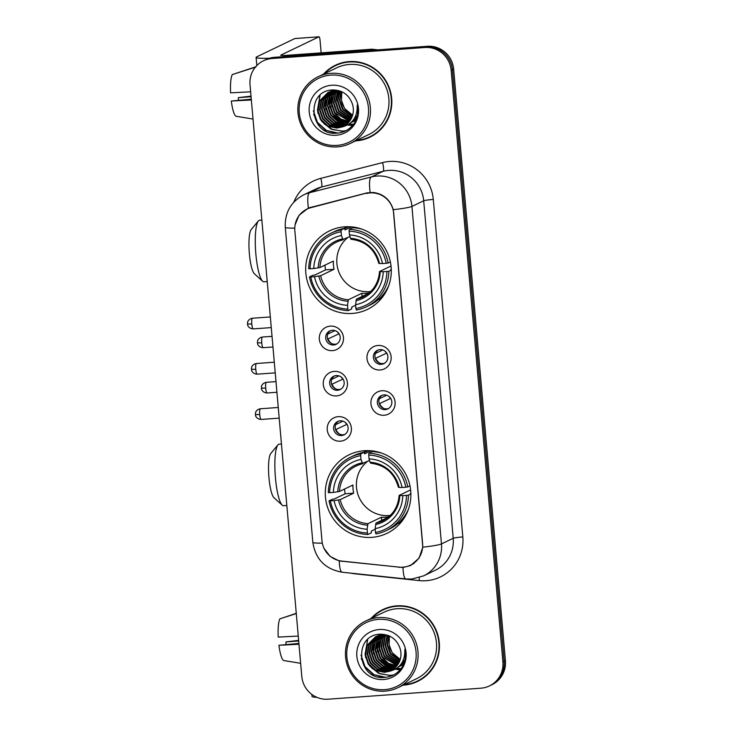 <?xml version="1.0" encoding="UTF-8"?>
<svg xmlns="http://www.w3.org/2000/svg" width="736" height="736" viewBox="0 0 736 736"><rect width="100%" height="100%" fill="white"/><g stroke="black" fill="none" stroke-linecap="round" stroke-linejoin="round"><path stroke-width="1.1" d="M364.292 450.726A43.608 42.614 -115.7 0 0 349.195 454.738A43.608 42.614 -115.7 0 0 326.858 504.988A43.608 42.614 -115.7 0 0 371.864 537.354A43.608 42.614 -115.7 0 0 386.961 533.342A43.608 42.614 -115.7 0 0 409.299 483.092A43.608 42.614 -115.7 0 0 364.292 450.726M344.696 226.817A43.608 42.614 -115.7 0 0 329.599 230.828A43.608 42.614 -115.7 0 0 307.262 281.078A43.608 42.614 -115.7 0 0 352.277 313.444A43.608 42.614 -115.7 0 0 367.374 309.433A43.608 42.614 -115.7 0 0 389.712 259.182A43.608 42.614 -115.7 0 0 344.696 226.817M332.46 350.64A12.337 12.061 64.3 0 1 319.323 339.25A12.337 12.061 64.3 0 1 330.317 326.122A12.337 12.061 64.3 0 1 343.454 337.511A12.337 12.061 64.3 0 1 332.46 350.64M332.313 330.271A7.406 7.24 -115.7 0 0 325.956 339.489A7.406 7.24 -115.7 0 0 336.159 344.301A7.406 7.24 -115.7 0 0 332.313 330.271M336.416 395.913A12.337 12.061 64.3 0 1 323.279 384.523A12.337 12.061 64.3 0 1 334.273 371.395A12.337 12.061 64.3 0 1 347.42 382.784A12.337 12.061 64.3 0 1 336.416 395.913M336.269 375.544A7.406 7.24 -115.7 0 0 329.912 384.762A7.406 7.24 -115.7 0 0 340.124 389.574A7.406 7.24 -115.7 0 0 336.269 375.544M340.382 441.186A12.337 12.061 64.3 0 1 327.244 429.796A12.337 12.061 64.3 0 1 338.238 416.668A12.337 12.061 64.3 0 1 351.376 428.058A12.337 12.061 64.3 0 1 340.382 441.186M340.234 420.817A7.406 7.24 -115.7 0 0 333.877 430.036A7.406 7.24 -115.7 0 0 344.08 434.847A7.406 7.24 -115.7 0 0 340.234 420.817M380.135 369.987A12.337 12.061 64.3 0 1 366.997 358.598A12.337 12.061 64.3 0 1 377.991 345.469A12.337 12.061 64.3 0 1 391.129 356.859A12.337 12.061 64.3 0 1 380.135 369.987M379.988 349.618A7.406 7.24 -115.7 0 0 373.63 358.837A7.406 7.24 -115.7 0 0 383.833 363.648A7.406 7.24 -115.7 0 0 379.988 349.618M384.091 415.26A12.337 12.061 64.3 0 1 370.953 403.871A12.337 12.061 64.3 0 1 381.947 390.742A12.337 12.061 64.3 0 1 395.094 402.132A12.337 12.061 64.3 0 1 384.091 415.26M383.944 394.892A7.406 7.24 -115.7 0 0 377.586 404.11A7.406 7.24 -115.7 0 0 387.798 408.922A7.406 7.24 -115.7 0 0 383.944 394.892M336.922 343.878A7.406 7.24 64.3 0 1 330.556 330.63M340.878 389.151A7.406 7.24 64.3 0 1 334.512 375.903M344.844 434.424A7.406 7.24 64.3 0 1 338.477 421.176M384.597 363.225A7.406 7.24 64.3 0 1 378.23 349.968M388.553 408.498A7.406 7.24 64.3 0 1 382.186 395.241M366.326 193.522A22.209 21.712 64.3 0 1 370.07 192.915A22.209 21.712 64.3 0 1 393.714 213.412L422.602 543.564A22.209 21.712 64.3 0 1 410.504 565.156A22.209 21.712 64.3 0 1 399.013 567.134L341.817 561.099A22.209 21.712 64.3 0 1 321.963 540.666L294.842 230.69A22.209 21.712 64.3 0 1 306.949 209.107A22.209 21.712 64.3 0 1 310.896 207.672L368.11 192.666M355.571 140.889A39.9 38.999 -115.7 0 0 356.123 140.861A39.9 38.999 -115.7 0 0 369.932 137.19A39.9 38.999 -115.7 0 0 390.374 91.2A39.9 38.999 -115.7 0 0 349.186 61.585A39.9 38.999 -115.7 0 0 335.368 65.256A39.9 38.999 -115.7 0 0 323.509 74.152M336.002 64.961A39.9 38.999 -115.7 0 0 326.71 71.53M403.19 685.152A39.9 38.999 -115.7 0 0 403.733 685.115A39.9 38.999 -115.7 0 0 417.551 681.444A39.9 38.999 -115.7 0 0 437.994 635.462A39.9 38.999 -115.7 0 0 396.805 605.848A39.9 38.999 -115.7 0 0 382.987 609.518A39.9 38.999 -115.7 0 0 371.128 618.406M383.622 609.215A39.9 38.999 -115.7 0 0 374.33 615.793M295.09 224.903L299.037 215.271L308.393 208.04L366.519 193.007L373.4 192.464C383.484 193.927 390.117 199.677 393.282 209.696L422.814 547.198L419.088 558.1L410.596 565.524L402.988 567.52L339.259 560.933L330.16 556.453L324.006 548.338M407.707 566.334L406.971 566.481M263.46 60.784L265.972 59.579A24.684 24.122 -115.7 0 1 274.519 57.307L427.368 46.294A24.684 24.122 -115.7 0 1 453.643 69.074L505.411 660.726A24.684 24.122 -115.7 0 1 491.961 684.71L490.71 685.317A24.684 24.122 -115.7 0 0 504.16 661.333L452.392 69.672A24.684 24.122 -115.7 0 0 426.116 46.902L273.268 57.914A24.684 24.122 -115.7 0 0 264.721 60.177A24.684 24.122 -115.7 0 1 273.268 57.914L426.116 46.902A24.684 24.122 -115.7 0 1 452.392 69.672L504.16 661.333A24.684 24.122 -115.7 0 1 490.71 685.317L489.458 685.915A24.684 24.122 -115.7 0 0 502.9 661.931L451.14 70.279A24.684 24.122 -115.7 0 0 424.856 47.5L272.007 58.512A24.684 24.122 -115.7 0 0 263.46 60.784A24.684 24.122 -115.7 0 0 250.019 84.769L301.788 676.421A24.684 24.122 -115.7 0 0 328.063 699.2L480.912 688.188A24.684 24.122 -115.7 0 0 489.458 685.915M407.238 684.278A39.9 38.999 -115.7 0 0 418.177 681.14M359.628 140.024A39.9 38.999 -115.7 0 0 370.558 136.878M269.394 58.254A32.908 2.502 175 0 1 256.119 57.399A32.908 2.502 175 0 1 256.726 56.856L294.805 38.557A4.112 0.81 -94.1 0 1 294.86 38.539A4.112 0.81 -94.1 0 1 294.924 38.548M321.154 52.854L320.077 40.526A4.112 0.81 85.9 0 0 319.001 36.8A4.112 0.81 85.9 0 0 318.936 36.818L280.858 55.117A8.225 0.626 -5 0 0 280.701 55.255A8.225 0.626 -5 0 0 287.334 55.292L371.45 49.229A4.112 4.02 64.3 0 1 372.158 49.238L377.991 49.855M250.636 91.807L230.589 92.856A21.39 4.214 85.9 0 1 232.337 74.548L255.962 67.004M251.28 99.194L231.306 101.025L251.353 99.976M231.306 101.025A21.39 4.214 85.9 0 0 235.989 116.242L253.018 119.066M251.013 96.131L238.335 97.649L251.068 96.729M238.39 100.124A16.45 3.248 85.9 0 0 238.335 97.649M255.631 66.856L233.928 74.032M336.922 145.397A35.374 34.574 -115.7 0 0 368.442 107.769A35.374 34.574 -115.7 0 0 330.777 75.118A35.374 34.574 -115.7 0 0 299.258 112.746A35.374 34.574 -115.7 0 0 336.922 145.397M337.382 146.878A37.021 36.184 -115.7 0 0 350.198 143.474A37.021 36.184 -115.7 0 0 369.159 100.814A37.021 36.184 -115.7 0 0 330.942 73.333A37.021 36.184 -115.7 0 0 318.127 76.737A37.021 36.184 -115.7 0 0 299.166 119.407A37.021 36.184 -115.7 0 0 337.382 146.878M350.198 143.474L368.69 134.596A37.021 36.184 -115.7 0 0 387.651 91.926A37.021 36.184 -115.7 0 0 349.434 64.446A37.021 36.184 -115.7 0 0 336.619 67.85L318.127 76.737M356.583 140.41A39.486 38.594 -115.7 0 0 369.757 136.813L371.008 136.215A39.486 38.594 -115.7 0 0 379.84 130.309M369.757 136.813A39.486 38.594 -115.7 0 0 389.988 91.301A39.486 38.594 -115.7 0 0 349.223 61.999A39.486 38.594 -115.7 0 0 335.552 65.624A39.486 38.594 -115.7 0 0 324.512 73.674M356.813 117.585L356.316 117.558M355.994 117.53L355.019 117.41M352.102 116.72L342.479 109.305L339.434 100.556L340.888 91.347M356.169 117.254L355.184 117.116M352.24 116.362L342.976 109.066L339.949 100.538L341.228 91.485M351.514 118.073L340.492 110.262L337.41 101.117L339.544 90.942M356.574 118.312L355.764 118.312M355.451 118.303L354.504 118.248M351.661 117.751L340.989 110.023L337.907 100.878L339.885 91.016M354.485 119.49L353.694 119.508M350.86 119.296L338.496 111.219L335.423 102.074L337.217 92.589L338.229 90.74M355.874 119.177L354.991 119.25M354.688 119.26L353.86 119.269M351.026 119.002L338.992 110.98L335.92 101.835L338.551 90.776M350.152 120.41L336.508 112.176L333.426 103.031L335.22 93.546L336.95 90.629M353.225 120.189L353.887 120.134M350.336 120.143L337.005 111.936L333.923 102.792L335.717 93.306L337.263 90.648M349.407 121.422L340.961 119.149L334.521 113.132L331.439 103.988L333.233 94.502L335.717 90.611M349.591 121.173L335.018 112.893L331.936 103.748L333.73 94.263L336.021 90.611M348.616 122.351L339.544 120.41L332.525 114.08L329.452 104.944L331.246 95.459L334.521 90.666M348.818 122.13L339.894 120.097L333.022 113.841L329.949 104.705L331.743 95.22L334.816 90.648M347.788 123.206L337.622 121.403L330.538 115.037L327.456 105.901L329.25 96.416L333.362 90.804M347.999 122.995L338.118 121.164L331.034 114.798L327.952 105.662L329.746 96.177L333.647 90.758M346.923 123.979L344.77 124.255L335.625 122.36L328.55 115.994L325.468 106.858L327.262 97.373L332.23 90.997M347.144 123.795L345.267 124.016L336.122 122.121L329.047 115.754L325.965 106.619L327.759 97.134L332.506 90.942M346.021 124.688L342.774 125.212L333.638 123.317L326.554 116.95L323.481 107.815L325.275 98.32L331.136 91.264M346.251 124.513L343.28 124.973L334.135 123.078L327.051 116.711L323.978 107.576L325.772 98.081L331.402 91.19M345.092 125.332L340.786 126.169L331.651 124.274L324.567 117.907L321.485 108.772L323.279 99.277L330.068 91.595M345.331 125.175L341.283 125.93L332.148 124.034L325.064 117.668L321.982 108.532L323.776 99.038L330.335 91.503M344.135 125.902L338.799 127.126L329.654 125.221L322.58 118.864L319.498 109.728L321.292 100.234L329.029 91.982M344.374 125.764L339.296 126.886L330.151 124.991L323.076 118.625L319.994 109.489L321.788 99.995L329.286 91.88M341.495 127.107A18.593 18.17 -115.7 0 0 352.323 103.804C348.974 94.87 342.571 90.252 333.114 89.939C305.054 90.077 309.562 135.875 336.232 133.198C343.813 132.82 349.812 129.518 354.237 123.298C357.613 117.659 358.607 111.587 357.199 105.082C357.632 117.079 352.397 124.421 341.495 127.107L336.812 128.082L327.667 126.178L320.583 119.821L317.51 110.685L319.304 101.191L328.017 92.432L334.567 90.666L340.17 91.071M343.399 126.298L337.309 127.843L328.164 125.939L321.08 119.582L318.007 110.446L319.801 100.952L328.265 92.313M355.663 119.388L354.789 119.471M355.828 120.272L355.276 120.474M355.01 120.557L354.209 120.805M353.933 120.879L353.105 121.063M355.24 120.41L354.43 120.64M354.154 120.704L353.326 120.879M355.074 120.686L354.32 121.026M354.062 121.136L353.28 121.431M353.022 121.514L352.213 121.762M355.322 120.566L354.559 120.897M354.301 120.998L353.519 121.274M353.252 121.366L352.443 121.596M355.994 119.867L352.323 121.983M352.066 122.093L351.339 122.369M353.326 121.523L352.572 121.854M352.314 121.955L351.523 122.231M356.344 118.965L351.339 122.48M352.618 115.212L344.466 108.348L341.522 100.528L341.789 91.733M341.522 100.528A18.593 18.17 -115.7 0 0 352.691 114.945M331.66 85.247A25.171 24.61 -115.7 0 0 309.23 112.028A25.171 24.61 -115.7 0 0 336.039 135.268A25.171 24.61 -115.7 0 0 358.469 108.486A25.171 24.61 -115.7 0 0 331.66 85.247M356.684 116.408L355.663 116.205M346.932 61.815A39.486 38.594 -115.7 0 0 336.803 65.026L335.552 65.624M338.036 133.078L326.388 130.438L317.409 122.314L313.38 110.842M346.058 130.64L342.645 131.128L332.746 129.6L324.134 123.832M317.474 109.922L320.077 95.238M325.432 106.104L325.625 98.385M352.599 125.433L348.054 124.89M346.352 124.439L345.57 124.182M345.12 124.025L343.031 123.142M341.955 122.59L336.076 118.091M329.415 104.19L329.608 96.48M329.875 95.22L330.556 92.865M330.74 92.377L331.117 91.42M331.366 90.841L331.752 90.022M353.418 124.43L349.628 123.832M347.116 123.068L345.018 122.185M343.942 121.633L338.072 117.134M331.402 103.233L331.596 95.524M331.862 94.263L332.552 91.908M332.727 91.42L332.939 90.868M336.113 133.198L325.358 130.125L317.161 122.434L313.628 114.144M345.846 130.75L342.396 131.247L330.961 129.058L321.788 121.449M317.869 113.289L319.709 95.588M325.827 109.462L325.248 99.286M352.498 125.562L347.843 125.01M346.095 124.559L345.11 124.228M344.614 124.044L342.277 123.013M341.062 122.351L333.73 115.708M329.811 107.548L329.231 97.373M329.498 95.919L330.216 93.279M330.4 92.727L330.814 91.65M331.117 90.951L331.55 90.05M353.326 124.559L349.453 123.97M346.601 123.087L344.264 122.056M343.05 121.394L335.717 114.752M331.798 106.591L331.218 96.416M331.485 94.962L332.203 92.322M332.396 91.77L332.718 90.905M262.669 281.262L254.371 273.783A22.623 4.462 -94.1 0 1 249.366 253.681A22.623 4.462 -94.1 0 1 251.188 229.577L258.327 220.975A30.848 6.081 85.9 0 0 255.843 253.856A30.848 6.081 85.9 0 0 262.669 281.262A30.848 6.081 85.9 0 0 263.93 281.805L267.242 281.566M347.65 237.664A30.443 29.753 -115.7 0 0 339.02 272.394A30.443 29.753 -115.7 0 0 369.316 291.631A30.443 29.753 -115.7 0 0 370.705 291.493M355.608 305.284L351.762 307.133L351.661 308.982L348.303 310.592L347.852 309.102A39.164 38.272 -115.7 0 1 310.767 276.957L314.484 276.69A35.374 34.574 -115.7 0 0 347.521 305.32L348.349 299.773L361.818 293.296A30.443 29.753 -115.7 0 0 365.866 293.287A30.443 29.753 -115.7 0 0 369.233 292.845M341.081 231.739L341.246 229.945A40.802 39.882 -115.7 0 0 331.126 233.202A40.802 39.882 -115.7 0 0 308.743 268.75L310.049 268.787A39.164 38.272 -115.7 0 1 341.081 231.739L341.412 235.52A35.374 34.574 -115.7 0 0 313.775 268.52L319.902 267.564L333.371 261.087A30.443 29.753 -115.7 0 0 334.08 269.266L320.62 275.733L314.484 276.69M349.95 236.56L336.573 242.08A30.443 29.753 -115.7 0 0 319.902 267.564M356.601 227.645L355.902 227.985M391.267 269.348L390.761 269.597L391.276 269.569M310.767 276.957L309.46 276.92L312.809 275.31L314.76 275.071L325.579 269.873A39.082 38.198 64.3 0 1 324.953 265.135M341.246 229.945L344.604 228.326L345.009 229.936L351.394 226.863M366.473 306.756A40.802 39.882 -115.7 0 0 388.856 271.207L386.924 271.474A39.164 38.272 -115.7 0 1 355.893 308.522L356.353 310.012A40.802 39.882 -115.7 0 0 366.473 306.756L369.831 305.146A40.802 39.882 -115.7 0 0 388.829 285.375M344.604 228.326A40.802 39.882 -115.7 0 0 334.484 231.582L331.126 233.202M391.285 270.038L388.856 271.207M309.46 276.92A40.802 39.882 -115.7 0 0 348.303 310.592M355.893 308.522L355.562 304.741A35.374 34.574 -115.7 0 0 383.208 271.74L386.924 271.474M347.521 305.32L347.852 309.102M313.775 268.52L310.049 268.787M383.208 271.74L379.601 271.483L391.018 266M368.745 293.259L356.399 299.193L355.562 304.741M343.105 239.853L341.412 235.52M355.948 300.665A31.648 30.93 -115.7 0 0 380.236 271.667L379.601 271.483M361.79 229.108A40.802 39.882 -115.7 0 0 352.645 227.746L349.296 229.365L349.122 231.159A39.164 38.272 -115.7 0 1 386.216 263.295L388.139 263.028A40.802 39.882 -115.7 0 0 349.296 229.365M388.139 263.028L390.374 261.961M386.216 263.295L382.49 263.571A35.374 34.574 -115.7 0 0 349.453 234.94L349.122 231.159M349.453 234.94L350.492 238.326A31.648 30.93 -115.7 0 1 379.518 263.488L382.49 263.571M350.492 238.326L351.072 239.292C365.461 241.086 374.707 249.118 378.81 263.378M325.579 269.873L334.08 269.266M361.818 293.296L362.094 296.452M261.86 220.092L259.495 220.257A30.848 6.081 85.9 0 0 258.327 220.975M380.65 299.359A42.78 41.814 64.3 0 1 379.629 299.442A42.78 41.814 64.3 0 1 378.424 299.515M344.255 228.39A42.78 41.814 64.3 0 1 345.764 226.752M282.256 505.181L273.958 497.692A22.623 4.462 -94.1 0 1 268.953 477.6A22.623 4.462 -94.1 0 1 270.774 453.486L277.914 444.894A30.848 6.081 85.9 0 0 275.43 477.774A30.848 6.081 85.9 0 0 282.256 505.181A30.848 6.081 85.9 0 0 283.526 505.715L286.828 505.485M367.246 461.582A30.443 29.753 -115.7 0 0 358.607 496.303A30.443 29.753 -115.7 0 0 388.902 515.54A30.443 29.753 -115.7 0 0 390.292 515.412M375.204 529.202L371.349 531.052L371.248 532.901L367.899 534.511L367.439 533.011A39.164 38.272 -115.7 0 1 330.354 500.876L334.08 500.6A35.374 34.574 -115.7 0 0 367.108 529.23L367.945 523.682L381.404 517.215A30.443 29.753 -115.7 0 0 385.452 517.196A30.443 29.753 -115.7 0 0 388.829 516.764M360.668 455.648L360.842 453.854A40.802 39.882 -115.7 0 0 350.722 457.111A40.802 39.882 -115.7 0 0 328.339 492.669L329.636 492.697A39.164 38.272 -115.7 0 1 360.668 455.648L360.999 459.43A35.374 34.574 -115.7 0 0 333.362 492.43L339.489 491.473L352.958 485.006A30.443 29.753 -115.7 0 0 353.676 493.175L340.207 499.643L334.08 500.6M369.546 460.478L356.16 465.998A30.443 29.753 -115.7 0 0 339.489 491.473M376.188 451.564L375.498 451.895M410.854 493.267L410.357 493.506L410.863 493.479M330.354 500.876L329.047 500.839L332.405 499.229L334.356 498.98L345.166 493.792A39.082 38.198 64.3 0 1 344.54 489.044M360.842 453.854L364.191 452.244L364.596 453.845L370.981 450.782M386.069 530.674A40.802 39.882 -115.7 0 0 408.443 495.116L406.52 495.383A39.164 38.272 -115.7 0 1 375.489 532.432L375.94 533.931A40.802 39.882 -115.7 0 0 386.069 530.674L389.418 529.064A40.802 39.882 -115.7 0 0 408.416 509.294M364.191 452.244A40.802 39.882 -115.7 0 0 354.071 455.501L350.722 457.111M410.872 493.948L408.443 495.116M329.047 500.839A40.802 39.882 -115.7 0 0 367.899 534.511M375.489 532.432L375.158 528.65A35.374 34.574 -115.7 0 0 402.794 495.65L406.52 495.383M367.108 529.23L367.439 533.011M333.362 492.43L329.636 492.697M402.794 495.65L399.197 495.392L410.605 489.909M388.332 517.169L375.986 523.103L375.158 528.65M362.701 463.763L360.999 459.43M375.535 524.575A31.648 30.93 -115.7 0 0 399.823 495.576L399.197 495.392M381.377 453.017A40.802 39.882 -115.7 0 0 372.241 451.665L368.883 453.275L368.718 455.069A39.164 38.272 -115.7 0 1 405.803 487.214L407.735 486.947A40.802 39.882 -115.7 0 0 368.883 453.275M407.735 486.947L409.97 485.87M405.803 487.214L402.077 487.48A35.374 34.574 -115.7 0 0 369.049 458.85L368.718 455.069M369.049 458.85L370.088 462.245A31.648 30.93 -115.7 0 1 399.114 487.407L402.077 487.48M370.088 462.245L370.659 463.202C385.057 464.996 394.303 473.027 398.406 487.296M345.166 493.792L353.676 493.175M381.404 517.215L381.68 520.37M281.446 444.001L279.091 444.176A30.848 6.081 85.9 0 0 277.914 444.894M400.237 523.278A42.78 41.814 64.3 0 1 399.216 523.36A42.78 41.814 64.3 0 1 398.01 523.425M363.842 452.309A42.78 41.814 64.3 0 1 365.35 450.671M385.434 352.056L385.922 352.02M375.415 353.446L382.702 349.95M386.75 353.105L375.305 358.45M375.774 358.386A9.053 8.841 -115.7 0 0 379.804 363.133M389.399 397.33L389.887 397.293M379.371 398.719L386.667 395.223M390.715 398.378L379.27 403.724M379.739 403.659A9.053 8.841 -115.7 0 0 383.76 408.406M337.76 332.709L338.247 332.672M327.741 334.107L335.027 330.602M339.075 333.767L327.63 339.103M328.1 339.038A9.053 8.841 -115.7 0 0 332.129 343.795M341.725 377.982L342.212 377.945M331.697 379.38L338.992 375.875M343.04 379.04L331.596 384.376M332.065 384.312A9.053 8.841 -115.7 0 0 336.085 389.068M345.681 423.255L346.168 423.218M335.662 424.654L342.948 421.148M346.996 424.313L335.552 429.649M336.021 429.585A9.053 8.841 -115.7 0 0 340.05 434.341M316.912 697.332A32.908 2.502 175 0 1 312.027 696.458L311.852 694.434M298.255 636.06L278.208 637.109A21.39 4.214 85.9 0 1 279.956 618.801L296.286 613.585M298.899 643.448L278.926 645.279L298.963 644.239M278.926 645.279A21.39 4.214 85.9 0 0 283.599 660.505L300.638 663.32M298.632 640.384L285.954 641.902L298.687 640.982M286.01 644.377A16.45 3.248 85.9 0 0 285.954 641.902M296.268 613.336L281.548 618.295M384.542 689.65A35.374 34.574 -115.7 0 0 416.061 652.022A35.374 34.574 -115.7 0 0 378.387 619.372A35.374 34.574 -115.7 0 0 346.868 657.009A35.374 34.574 -115.7 0 0 384.542 689.65M384.992 691.141A37.021 36.184 -115.7 0 0 397.808 687.737A37.021 36.184 -115.7 0 0 416.778 645.067A37.021 36.184 -115.7 0 0 378.562 617.587A37.021 36.184 -115.7 0 0 365.746 620.991A37.021 36.184 -115.7 0 0 346.776 663.66A37.021 36.184 -115.7 0 0 384.992 691.141M397.808 687.737L416.3 678.85A37.021 36.184 -115.7 0 0 435.27 636.18A37.021 36.184 -115.7 0 0 397.054 608.709A37.021 36.184 -115.7 0 0 384.238 612.113L365.746 620.991M404.193 684.664A39.486 38.594 -115.7 0 0 417.376 681.076L418.628 680.469A39.486 38.594 -115.7 0 0 427.46 674.562M417.376 681.076A39.486 38.594 -115.7 0 0 437.607 635.564A39.486 38.594 -115.7 0 0 396.833 606.252A39.486 38.594 -115.7 0 0 383.162 609.886A39.486 38.594 -115.7 0 0 372.131 617.927M404.423 661.839L403.935 661.811M403.613 661.784L402.638 661.664M399.722 660.974L390.098 653.559L387.044 644.819L388.507 635.6M403.788 661.517L402.804 661.379M399.85 660.615L390.595 653.32L387.568 644.791L388.847 635.748M399.124 662.326L388.102 654.516L385.029 645.38L387.164 635.196M404.193 662.566L403.374 662.566M403.07 662.566L402.123 662.501M399.28 662.004L388.599 654.276L385.526 645.141L387.504 635.269M402.104 663.743L401.313 663.771M398.47 663.55L386.115 655.472L383.033 646.337L384.827 636.842L385.839 634.993M403.494 663.44L402.601 663.504M402.307 663.522L401.47 663.532M398.645 663.256L386.612 655.233L383.53 646.098L385.324 636.603L386.17 635.039M397.771 664.663L384.128 656.429L381.046 647.294L382.84 637.799L384.56 634.892M400.844 664.452L401.497 664.396M397.946 664.396L384.624 656.19L381.542 647.054L383.336 637.56L384.882 634.91M397.017 665.675L388.58 663.403L382.131 657.386L379.058 648.25L380.852 638.756L383.327 634.864M397.21 665.436L382.628 657.147L379.555 648.011L381.349 638.517L383.631 634.864M396.226 666.604L387.154 664.663L380.144 658.343L377.062 649.198L378.856 639.713L382.131 634.929M396.428 666.384L387.513 664.35L380.641 658.104L377.559 648.959L379.353 639.474L382.435 634.901M395.398 667.46L385.232 665.657L378.157 659.3L375.075 650.155L376.869 640.67L380.972 635.058M395.609 667.248L385.728 665.418L378.654 659.06L375.572 649.916L377.366 640.43L381.257 635.021M394.542 668.233L392.38 668.509L383.244 666.614L376.16 660.256L373.088 651.112L374.882 641.626L379.85 635.26M394.754 668.049L392.886 668.27L383.741 666.374L376.657 660.017L373.584 650.872L375.378 641.387L380.126 635.205M393.64 668.941L390.393 669.466L381.257 667.57L374.173 661.213L371.091 652.068L372.885 642.583L378.746 635.527M393.87 668.776L390.89 669.226L381.754 667.331L374.67 660.974L371.588 651.829L373.382 642.344L379.022 635.453M392.711 669.585L388.406 670.422L379.261 668.527L372.186 662.17L369.104 653.025L370.898 643.54L377.688 635.849M392.95 669.429L388.902 670.183L379.758 668.288L372.683 661.931L369.601 652.786L371.395 643.301L377.945 635.766M391.754 670.165L386.418 671.379L377.274 669.484L370.19 663.118L367.117 653.982L368.911 644.497L376.648 636.235M391.994 670.027L386.915 671.14L377.77 669.245L370.686 662.878L367.614 653.743L369.408 644.258L376.906 636.134M389.114 671.361A18.593 18.17 -115.7 0 0 399.933 648.057C396.594 639.124 390.19 634.506 380.724 634.202C352.673 634.331 357.172 680.138 383.852 677.451C391.432 677.074 397.431 673.78 401.847 667.552C405.232 661.912 406.217 655.84 404.818 649.345C405.251 661.333 400.016 668.674 389.114 671.361L384.422 672.336L375.286 670.441L368.202 664.074L365.12 654.939L366.914 645.454L375.636 636.686L382.186 634.92L387.78 635.324M391.009 670.551L384.919 672.097L375.783 670.202L368.699 663.835L365.626 654.7L367.411 645.214L375.884 636.566M403.282 663.642L402.408 663.725M403.438 664.525L402.886 664.728M402.629 664.82L401.819 665.059M401.552 665.132L400.724 665.326M402.859 664.663L402.049 664.893M401.773 664.958L400.945 665.142M400.66 665.188L400.2 665.261M402.684 664.948L401.93 665.289M401.672 665.39L400.899 665.684M400.632 665.776L399.832 666.016M402.932 664.82L402.178 665.151M401.92 665.252L401.129 665.537M400.862 665.62L400.062 665.85M403.613 664.12L399.942 666.246M399.685 666.347L398.958 666.623M400.945 665.776L400.182 666.108M399.924 666.209L399.142 666.494M403.963 663.219L398.71 666.853M400.237 659.465L392.086 652.602L389.142 644.782L389.408 635.996M389.142 644.782A18.593 18.17 -115.7 0 0 400.31 659.198M379.279 629.51A25.171 24.61 -115.7 0 0 356.85 656.291A25.171 24.61 -115.7 0 0 383.649 679.521A25.171 24.61 -115.7 0 0 406.079 652.74A25.171 24.61 -115.7 0 0 379.279 629.51M404.294 660.661L403.282 660.459M394.551 606.078A39.486 38.594 -115.7 0 0 384.422 609.279L383.162 609.886M385.655 677.332L374.008 674.691L365.028 666.577L360.999 655.104M393.677 674.894L390.264 675.381L380.365 673.854L371.754 668.086M365.084 654.184L367.687 639.492M373.051 650.357L373.244 642.648M400.218 669.696L395.674 669.144M393.972 668.693L393.19 668.444M392.739 668.279L390.641 667.396M389.574 666.844L383.695 662.354M377.025 648.444L377.228 640.734M377.494 639.474L378.175 637.118M378.35 636.631L378.727 635.674M378.985 635.094L379.362 634.285M401.037 668.684L397.247 668.095M394.726 667.322L392.638 666.439M391.561 665.896L385.682 661.397M379.022 647.487L379.215 639.777M379.482 638.517L380.162 636.171M380.346 635.674L380.558 635.122M383.732 677.451L372.977 674.378L364.78 666.696L361.247 658.398M393.466 675.004L390.016 675.501L378.571 673.311L369.408 665.703M365.488 657.542L367.328 639.842M373.446 653.715L372.867 643.54M400.108 669.815L395.453 669.272M393.705 668.812L392.73 668.49M392.224 668.306L389.887 667.267M388.682 666.604L381.349 659.971M377.43 651.811L376.85 641.626M377.108 640.182L377.826 637.532M378.019 636.98L378.433 635.913M378.736 635.214L379.169 634.303M400.936 668.812L397.063 668.224M394.22 667.35L391.883 666.31M390.669 665.648L383.336 659.014M379.417 650.854L378.838 640.67M379.104 639.225L379.822 636.576M380.006 636.024L380.337 635.159M310.896 207.672L312.975 206.669M293.83 202.17A41.133 40.204 64.3 0 1 320.804 178.36L382.564 162.601A41.133 40.204 64.3 0 1 433.292 199.438L462.824 536.949A8.225 0.626 -5 0 0 453.21 538.274L423.688 200.772A32.908 32.163 -115.7 0 0 388.645 170.402A32.908 32.163 -115.7 0 0 383.097 171.304L321.338 187.064A32.908 32.163 -115.7 0 0 315.486 189.189L303.729 194.838A32.908 32.163 64.3 0 1 309.58 192.712A28.796 5.971 75.7 0 0 308.393 208.04M462.824 536.949A41.133 40.204 64.3 0 1 426.172 580.704A41.133 40.204 64.3 0 1 419.134 580.584L355.405 573.868A41.133 40.204 64.3 0 1 351.1 573.178M435.289 570.253A32.908 32.163 -115.7 0 0 453.21 538.274L441.462 543.922A32.908 32.163 64.3 0 1 423.531 575.902L435.289 570.253M320.804 178.36A8.225 1.702 -104.3 0 1 321.338 187.064L309.58 192.712L371.349 176.953A32.908 32.163 64.3 0 1 376.887 176.051A32.908 32.163 64.3 0 1 411.93 206.42A28.796 2.19 175 0 1 393.282 209.696M370.171 192.418A28.796 5.971 75.7 0 1 371.349 176.953L383.097 171.304A8.225 1.702 -104.3 0 0 382.564 162.601M422.814 547.198A28.796 2.19 -5 0 0 441.462 543.922L411.93 206.42L423.688 200.772A8.225 0.626 -5 0 1 433.292 199.438M322.313 543.122A28.796 2.19 175 0 1 312.837 542.322L285.274 227.295A28.796 2.19 -5 0 0 294.768 228.096M339.259 560.933A28.796 5.207 96 0 0 342.185 572.231C325.275 569.232 315.496 559.268 312.837 542.322M402.988 567.52A28.796 5.207 96 0 0 405.913 578.956L342.185 572.231M502.9 661.931L505.411 660.726M451.14 70.279L453.643 69.074M424.856 47.5L427.368 46.294M272.007 58.512L274.519 57.307M419.281 577.594A8.225 1.49 -84 0 1 419.134 580.584M409.336 565.671L409.86 565.726M342.074 561.402L342.544 561.182M399.271 567.428L399.758 567.198M368.764 50.517L371.45 49.229M318.936 36.818L294.805 38.557M372.158 49.238L369.619 50.453M320.62 275.733A30.443 29.753 -115.7 0 0 348.349 299.773M343.031 239.872A30.443 29.753 -115.7 0 0 336.573 242.08M318.872 276.083A31.648 30.93 -115.7 0 0 347.907 301.245M342.452 238.906A31.648 30.93 -115.7 0 0 318.164 267.913M356.399 299.193A30.443 29.753 -115.7 0 0 362.94 296.958C373.042 291.677 378.571 283.204 379.528 271.547M340.207 499.643A30.443 29.753 -115.7 0 0 367.945 523.682M362.618 463.781A30.443 29.753 -115.7 0 0 356.16 465.998M338.468 499.992A31.648 30.93 -115.7 0 0 367.494 525.154M362.038 462.824A31.648 30.93 -115.7 0 0 337.75 491.823M375.986 523.103A30.443 29.753 -115.7 0 0 382.527 520.867C392.628 515.586 398.158 507.122 399.114 495.457M261.74 342.866A5.345 1.058 -94.1 0 1 262.375 337.042C258.134 337.833 257.407 341.219 257.609 340.943L257.434 342.838L261.74 342.866A5.345 1.058 -94.1 0 0 263.148 347.705L272.964 346.996M265.705 388.139A5.345 1.058 -94.1 0 1 266.34 382.315C262.099 383.106 261.363 386.492 261.565 386.216L261.39 388.111L265.705 388.139A5.345 1.058 -94.1 0 0 267.104 392.978L276.92 392.27M251.795 324.052A5.345 1.058 -94.1 0 1 252.43 318.228C248.198 319.019 247.462 322.405 247.664 322.129L247.489 324.024L251.795 324.052A5.345 1.058 -94.1 0 0 253.202 328.891L271.262 327.594M255.76 369.325A5.345 1.058 -94.1 0 1 256.395 363.501C252.154 364.292 251.427 367.678 251.629 367.402L251.454 369.297L255.76 369.325A5.345 1.058 -94.1 0 0 257.158 374.164L275.227 372.867M259.725 414.598A5.345 1.058 -94.1 0 1 260.351 408.774C256.119 409.566 255.383 412.951 255.585 412.675L255.41 414.57L259.725 414.598A5.345 1.058 -94.1 0 0 261.124 419.437L279.183 418.14M306.949 209.107L310.923 207.193M410.504 565.156L413.991 563.482M405.913 578.956L411.709 579.048L423.531 575.902M285.274 227.295C284.694 212.667 290.849 201.848 303.729 194.838M409.51 565.598L410.062 565.653M256.827 65.541L256.119 57.399M294.86 38.539L319.001 36.8M382.453 297.16L379.426 298.614M348.606 226.716L344.687 228.602M402.04 521.079L399.022 522.532M368.193 450.634L364.274 452.511M262.375 337.042L272.026 336.343M263.148 347.705C258.336 347.429 257.352 343.519 257.655 343.97L257.434 342.838M266.34 382.315L275.991 381.616M267.104 392.978C262.292 392.702 261.308 388.792 261.62 389.243L261.39 388.111M252.43 318.228L270.333 316.94M253.202 328.891C248.391 328.624 247.406 324.705 247.719 325.165L247.489 324.024M256.395 363.501L274.289 362.213M257.158 374.164C252.356 373.897 251.372 369.978 251.675 370.438L251.454 369.297M260.351 408.774L278.254 407.486M261.124 419.437C256.312 419.17 255.328 415.251 255.64 415.702L255.41 414.57"/></g></svg>

